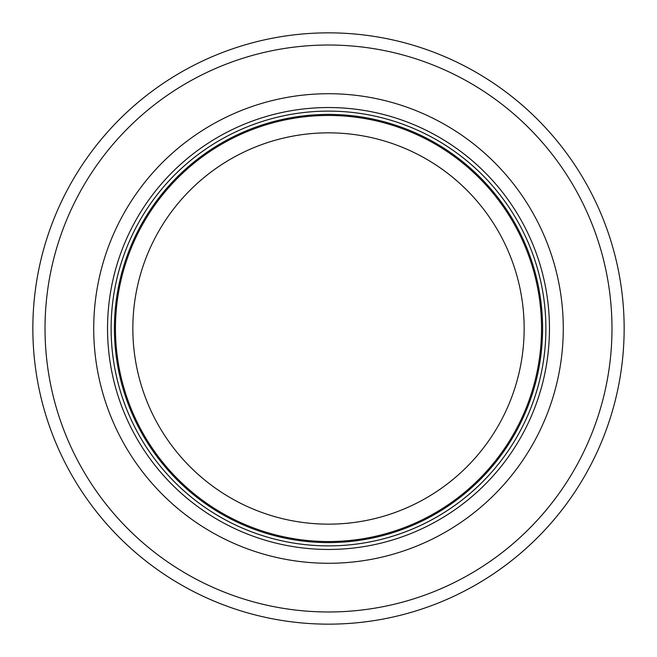 <?xml version="1.0" encoding="UTF-8"?>
<svg xmlns="http://www.w3.org/2000/svg" width="657" height="657" viewBox="0 0 657 657"><rect width="100%" height="100%" fill="white"/><g stroke="black" fill="none" stroke-linecap="round" stroke-linejoin="round"><path stroke-width="0.99" d="M541.54 328.5A213.04 213.04 0 0 0 221.976 143.998A213.04 213.04 0 0 0 221.976 513.002A213.04 213.04 0 0 0 541.54 328.5A213.04 213.04 0 0 0 221.976 143.998A213.04 213.04 0 0 0 221.976 513.002A213.04 213.04 0 0 0 541.54 328.5A213.04 213.04 0 0 0 221.976 143.998A213.04 213.04 0 0 0 221.976 513.002A213.04 213.04 0 0 0 541.54 328.5A213.04 213.04 0 0 0 221.976 143.998A213.04 213.04 0 0 0 221.976 513.002A213.04 213.04 0 0 0 541.54 328.5M545.893 328.5A217.393 217.393 0 0 0 219.808 140.237A217.393 217.393 0 0 0 219.808 516.763A217.393 217.393 0 0 0 545.893 328.5M563.279 328.5A234.779 234.779 0 0 0 211.111 125.175A234.779 234.779 0 0 0 211.111 531.825A234.779 234.779 0 0 0 563.279 328.5M624.15 328.5A295.65 295.65 0 0 0 180.675 72.459A295.65 295.65 0 0 0 180.675 584.541A295.65 295.65 0 0 0 624.15 328.5M524.155 328.5A195.655 195.655 0 0 1 230.673 497.94A195.655 195.655 0 0 1 230.673 159.06A195.655 195.655 0 0 1 524.155 328.5M542.592 328.5A214.092 214.092 0 0 0 221.458 143.095A214.092 214.092 0 0 0 221.458 513.905A214.092 214.092 0 0 0 542.592 328.5M549.466 328.5A220.966 220.966 0 0 0 218.017 137.141A220.966 220.966 0 0 0 218.017 519.859A220.966 220.966 0 0 0 549.466 328.5M611.979 328.5A283.479 283.479 0 0 0 186.76 83.004A283.479 283.479 0 0 0 186.76 573.996A283.479 283.479 0 0 0 611.979 328.5"/></g></svg>
